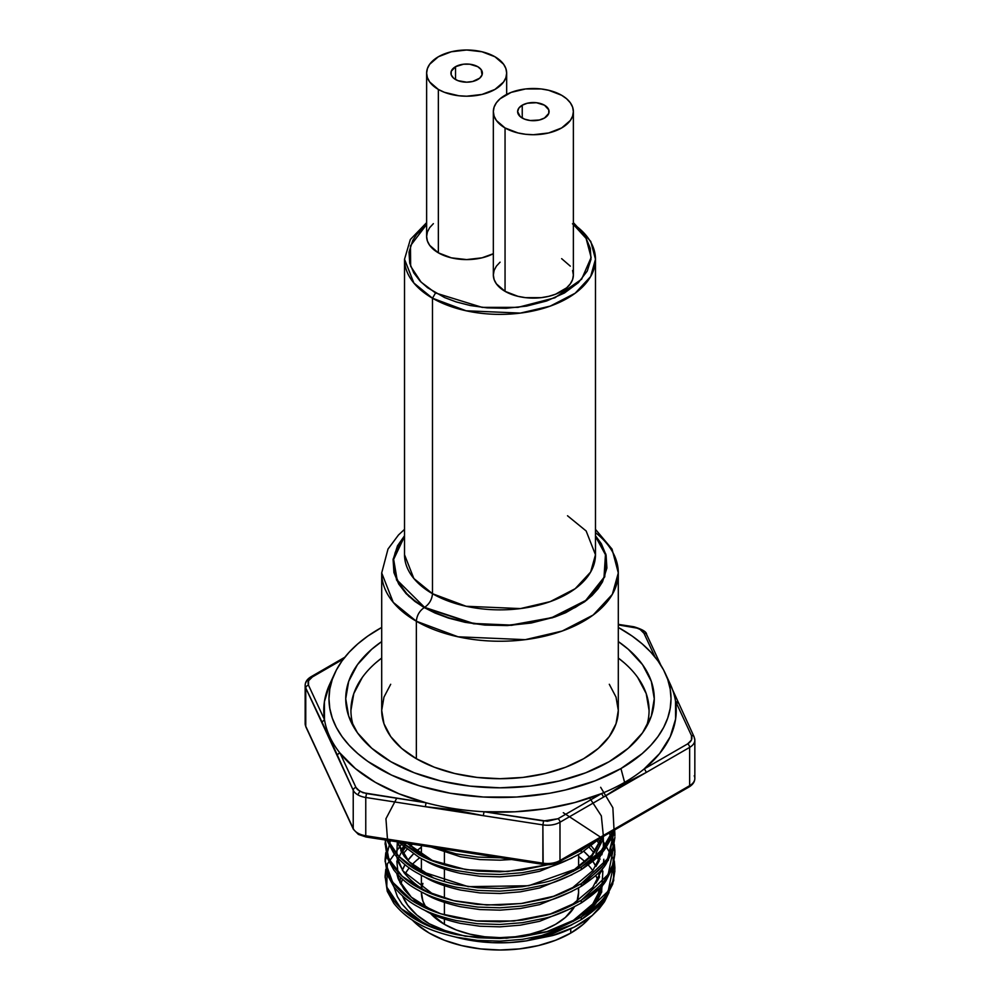 <?xml version="1.0" encoding="UTF-8"?>
<svg xmlns="http://www.w3.org/2000/svg" width="1000" height="1000" viewBox="0 0 1000 1000"><rect width="100%" height="100%" fill="white"/><g stroke="black" fill="none" stroke-linecap="round" stroke-linejoin="round"><path stroke-width="1.5" d="M595.475 532.612A118.3 68.3 180 0 1 618.3 572.938A118.3 68.3 180 0 1 545.275 636.038A118.3 68.3 180 0 1 416.35 621.237L416.35 758.713A118.3 68.3 0 0 0 545.275 773.512A118.3 68.3 0 0 0 618.3 710.413L616.025 723.737L609.3 736.55L598.362 748.363L583.65 758.713L565.725 767.2L545.275 773.512L523.075 777.4L500 778.713L476.925 777.4L454.725 773.512L434.275 767.2L416.35 758.713L401.637 748.363L390.7 736.55L383.975 723.737L381.7 710.413L383.975 697.087L390.7 684.275M573.375 223.975A95.475 55.125 180 0 1 595.475 259.25A95.475 55.125 180 0 1 536.538 310.175A95.475 55.125 180 0 1 432.488 298.225L432.488 593.713A95.475 55.125 0 0 0 536.538 605.662A95.475 55.125 0 0 0 595.475 554.738L586.15 530.975L567.513 515.763M438.35 252.825A40.025 23.1 0 0 0 493.338 253.713L481.962 257.838L466.65 259.587L451.337 257.838L438.35 252.825L438.35 89.438L438.35 252.825L429.675 245.325L427.4 241L426.625 236.488A40.025 23.1 0 0 0 438.35 252.825M494.95 56.762A40.025 23.1 180 0 1 506.662 73.1A40.025 23.1 180 0 1 481.962 94.45A40.025 23.1 180 0 1 438.35 89.438L444.412 92.312L458.837 95.763L466.65 96.213L481.962 94.45L494.95 89.438L503.625 81.95L505.9 77.613L506.662 73.1L505.9 68.6L503.625 64.262L494.95 56.762L481.962 51.762L466.65 50L451.337 51.762L438.35 56.762L429.675 64.262L427.4 68.6L426.625 73.1L427.4 77.613L429.675 81.95L438.35 89.438A40.025 23.1 180 0 1 426.625 73.1A40.025 23.1 180 0 1 451.337 51.762A40.025 23.1 180 0 1 494.95 56.762M505.05 291.337A40.025 23.1 0 0 0 548.663 296.35A40.025 23.1 0 0 0 573.375 275L572.6 279.513L570.325 283.837L566.625 287.838L555.588 294.212L548.663 296.35L541.163 297.663L525.55 297.663L518.038 296.35L505.05 291.337L505.05 127.95L505.05 291.337L496.375 283.837L494.1 279.513L493.338 275A40.025 23.1 0 0 0 505.05 291.337M561.65 95.275A40.025 23.1 180 0 1 573.375 111.613A40.025 23.1 180 0 1 548.663 132.963A40.025 23.1 180 0 1 505.05 127.95L518.038 132.963L525.55 134.275L533.35 134.725L548.663 132.963L561.65 127.95L570.325 120.463L572.6 116.125L573.375 111.613L572.6 107.112L570.325 102.775L566.625 98.775L561.65 95.275L548.663 90.275L541.163 88.95L525.55 88.95L511.112 92.4L500.075 98.775L496.375 102.775L494.1 107.112L493.338 111.613L494.1 116.125L496.375 120.463L505.05 127.95A40.025 23.1 180 0 1 493.338 111.613A40.025 23.1 180 0 1 518.038 90.275A40.025 23.1 180 0 1 561.65 95.275M455.525 66.688A15.725 9.075 180 0 1 472.663 64.725A15.725 9.075 180 0 1 482.375 73.1A15.725 9.075 180 0 1 477.762 79.525A15.725 9.075 180 0 1 460.637 81.487A15.725 9.075 180 0 1 450.925 73.1A15.725 9.075 180 0 1 455.525 66.688L455.525 79.525L455.525 66.688L463.575 64.2L469.712 64.2L477.762 66.688L481.175 69.638L482.062 74.875L479.725 78.15L472.663 81.487L466.65 82.188L457.912 80.65L453.575 78.15L451.225 74.875L451.225 71.338L455.525 66.688M522.238 105.2A15.725 9.075 180 0 1 539.362 103.225A15.725 9.075 180 0 1 549.075 111.613A15.725 9.075 180 0 1 544.475 118.038A15.725 9.075 180 0 1 527.337 120A15.725 9.075 180 0 1 517.625 111.613A15.725 9.075 180 0 1 522.238 105.2L522.238 118.038L522.238 105.2L527.337 103.225L536.425 102.713L544.475 105.2L548.775 109.85L548.775 113.387L544.475 118.038L539.362 120L530.288 120.525L524.612 119.162L520.275 116.662L517.625 111.613L518.825 108.138L522.238 105.2M573.375 224.488L586.087 238.388L591.138 257.45L581.613 279.237L554.913 297.775L517.962 307.362L482.163 307.375L435.525 292.975L432.488 298.225A95.475 55.125 180 0 1 404.525 259.25L413.85 283L432.488 298.225L435.525 292.975L421.112 282.15L410.65 266.25L410.475 245.75L426.625 224.488L416.538 234.525L412.762 240.413L409.025 252.175L409.725 263.188L413.787 272.887L420.05 281.062L427.525 287.7L444.65 297.587L456.15 301.9L470.3 305.525L487.1 307.863L506.188 308.275L526.55 306.112L546.625 300.988L564.475 292.975L578.362 282.663L587.238 271.075L590.975 259.312L590.275 248.3L586.213 238.6L579.95 230.425L572.475 223.787M426.625 73.1L426.625 236.488L427.4 231.975L429.675 227.65L433.375 223.65M561.65 258.663L570.325 266.163M572.6 270.487L573.375 275L573.375 111.613M493.338 111.613L493.338 275L494.1 270.487L496.375 266.163L500.075 262.162M595.475 259.25L595.475 554.738L590.65 572.025L575.175 588.713L550.25 601.613L520.425 608.587L466.15 606.275L432.488 593.713C431.987 599.487 429.363 604.038 424.6 607.362C429.363 604.038 431.987 599.487 432.488 593.713L413.85 578.488L404.525 554.738A95.475 55.125 0 0 0 432.488 593.713L432.488 298.225L466.15 310.788L520.425 313.087L550.25 306.112L575.175 293.225L590.65 276.537L595.475 259.25L590.775 241.438L573.375 222.638M404.525 529.362L398.488 534.975L388 549.05L381.7 572.938L393.25 602.375L416.35 621.237C416.85 615.45 419.475 610.9 424.237 607.575L408.725 596.237L396.575 580.013L393.175 558.975L404.525 535.763L397.488 545.825L393.1 559.637L393.925 572.587L398.688 583.987L406.05 593.587L414.85 601.388L424.237 607.575C419.475 610.9 416.85 615.45 416.35 621.237A118.3 68.3 180 0 1 381.7 572.938L381.7 710.413A118.3 68.3 0 0 0 416.35 758.713L416.35 621.237L458.062 636.8L525.3 639.663L562.263 631.013L593.15 615.037L612.325 594.375L618.3 572.938L618.3 710.413L616.025 697.087L609.3 684.275M424.6 607.362L397.188 580.163L393.65 559.4L404.525 536.438L398 545.913L395.087 552.837L393.625 559.663L394.45 572.537L399.188 583.888L406.512 593.438L415.262 601.2L424.6 607.362L435.275 612.762L448.725 617.812L465.262 622.038L484.925 624.775L507.225 625.25L531.05 622.725L554.513 616.737L575.4 607.362L584.2 601.613L591.638 595.312L597.587 588.638L602 581.763L604.913 574.837L606.375 568.013L605.55 555.125L600.812 543.787L595.475 536.438L605.45 554.725L604 577.4L585.725 600.45L551.7 617.675L510.913 625.075L473.512 623.462L424.6 607.362M595.475 535.763L601.312 543.688L606.075 555.087L606.9 568.038L602.513 581.85L598.062 588.763L592.087 595.462L584.612 601.788L565.737 612.688L554.788 617L531.2 623.025L507.262 625.562L484.85 625.075L465.1 622.325L448.475 618.075L434.963 613L424.237 607.575L473.663 623.8L511.488 625.337L552.638 617.725L586.725 600.163L604.75 576.85L605.8 554.05L595.475 535.763M376.05 662.6L381.7 658.037A149.075 86.062 0 0 0 353.762 727.113M390.913 761.725A154.275 89.075 180 0 1 350.925 721.663A154.275 89.075 180 0 1 381.7 641.575L371.725 649.262L357.463 664.663L348.688 681.363L345.725 698.75L348.688 716.125L357.463 732.825L371.725 748.225L390.913 761.725L414.288 772.8L440.962 781.038L469.9 786.1L500 787.812L530.1 786.1L559.038 781.038L585.712 772.8L609.087 761.725L628.275 748.225L642.537 732.825L651.312 716.125L654.275 698.75L651.312 681.363L642.537 664.663L628.275 649.262L618.3 641.562A154.275 89.075 180 0 1 649.075 721.663A154.275 89.075 180 0 1 540.037 784.762A154.275 89.075 180 0 1 390.913 761.725M694.237 737.5A17.725 10.237 180 0 1 694.837 740.15A17.725 10.237 180 0 1 689.65 747.387A2.862 1.65 -120 0 0 687.625 743.888L644.013 769.062A176.238 101.75 180 0 1 624.612 782.362L620.938 768.562A171.025 98.737 180 0 1 414.6 784.3A171.025 98.737 180 0 1 334.738 673.337A171.025 98.737 180 0 1 379.062 628.925A171.025 98.737 180 0 1 381.7 627.438L367.788 636.1L357.8 643.888L349.162 652.2L341.987 660.962L336.337 670.075L332.262 679.475L329.8 689.062L328.975 698.75L329.8 708.425L332.262 718.012L336.337 727.412L341.987 736.538L349.162 745.288L357.8 753.6L367.788 761.388L391.5 775.075L419.375 785.825L450.35 793.238L483.237 797.013L516.763 797.013L549.65 793.238L565.45 789.975L595.025 780.85L620.938 768.562L624.612 782.362A176.238 101.75 180 0 1 601.575 793.562A176.238 101.75 0 0 0 624.612 782.362A176.238 101.75 0 0 0 644.013 769.062A2.862 1.65 60 0 1 646.038 772.562L689.65 747.387L689.65 785.662A2.862 1.65 60 0 1 689.05 786.975A2.862 1.65 60 0 1 687.625 786.825M334.738 673.337L329.7 684.225A176.238 101.75 0 0 0 324.487 719.638A176.238 101.75 0 0 0 340.025 753.1A176.238 101.75 0 0 0 426.075 802.775A176.238 101.75 0 0 0 484.038 811.737A176.238 101.75 0 0 0 601.575 793.562L557.962 818.737L543.612 820.962L542.875 824.887L543.162 864.4L542.875 863.162L365.763 835.763A17.725 10.237 180 0 1 357.812 833.112L358.4 834.425L357.812 833.112A17.725 10.237 180 0 1 353.225 828.525A2.862 2.25 155.1 0 0 353.413 829.338M421.388 892.237A78.612 45.388 0 0 0 425.962 907.5L422.9 901.087L421.388 892.237M430.425 913.363A78.612 45.388 0 0 0 444.412 924.325L444.412 919.062L444.412 924.325L456.325 929.975L469.913 934.163L484.663 936.75L500 937.625L515.337 936.75L530.087 934.163L543.675 929.975L555.588 924.325L565.363 917.45L574.438 906.838A78.612 45.388 0 0 1 444.412 924.325L430.425 913.363M444.412 914.925L444.412 902.4L444.412 914.925M444.412 898.263L444.412 885.738L444.412 898.263M444.412 881.6L444.412 869.075L444.412 881.6M444.412 864.938L444.412 852.4L444.412 864.938M570.75 933.088L570.75 928.8L570.75 933.088A100.05 57.763 0 0 0 590.413 916.975L583.188 924.325L570.75 933.088L555.588 940.263L538.288 945.6L519.525 948.888L500 950L480.475 948.888L461.712 945.6L444.412 940.263L429.25 933.088L416.812 924.325L412.137 919.862A100.05 57.763 0 0 0 570.75 933.088M416.812 860.15L419.787 857.712A100.05 57.763 0 0 0 412.163 864.587M409.25 867.913A100.05 57.763 0 0 0 405.1 873.938L407.562 870.125M401.875 880.962L402.5 879.262A100.05 57.763 0 0 0 400.875 884.4M452.312 933.675A100.05 57.763 180 0 1 402.537 895.962L407.562 905L416.812 914.987L429.25 923.75L452.3 933.675M400.412 877.337L399.95 882.812A100.05 57.763 180 0 1 400.412 877.35M402.388 870.225A100.05 57.763 180 0 1 405.025 864.725L402.388 870.225M407.837 860.425A100.05 57.763 180 0 1 413.375 854L407.837 860.425M416.287 851.263A100.05 57.763 180 0 1 421.388 847.163L416.287 851.263M385.087 876.35L387.275 891.35L393.775 903.238C400.775 911.95 409.087 918.8 418.713 923.8C427.15 928.825 439.6 933.288 456.075 937.175L477.675 940.4L500 941.137L522.463 939.35L543.962 935.088C553.875 933.037 566.312 927.887 581.263 919.638L581.263 916.988C566.325 925.238 553.9 930.375 544 932.438L522.525 936.688L500.075 938.487L477.688 937.75L456.15 934.538C440.35 930.913 427.887 926.462 418.775 921.175C409.613 916.562 401.287 909.712 393.812 900.638L387.275 888.713L385.087 876.35L385.788 869.338M386.075 870.662L385.112 877.675M385.087 859.688L387.275 874.688L393.775 886.575C400.775 895.288 409.087 902.138 418.713 907.125C427.15 912.163 439.6 916.625 456.075 920.512L477.675 923.737L500 924.475L522.463 922.675L543.962 918.425C553.875 916.375 566.312 911.225 581.263 902.975L581.263 900.325C566.325 908.562 553.9 913.713 544 915.763L522.525 920.025L500.075 921.812L477.688 921.087L456.15 917.875C440.35 914.25 427.887 909.788 418.775 904.513C409.613 899.9 401.287 893.05 393.812 883.975L387.275 872.05L385.087 859.688L385.788 852.675M386.075 854L385.112 861.012M385.087 843.025L387.275 858.025L393.775 869.912C400.775 878.625 409.087 885.475 418.713 890.462C427.15 895.5 439.6 899.963 456.075 903.85L477.675 907.075L500 907.8L522.463 906.012L543.962 901.762C553.875 899.712 566.312 894.562 581.263 886.312L581.263 883.662C566.325 891.9 553.9 897.05 544 899.1L522.525 903.35L500.075 905.15L477.688 904.425L456.15 901.213C440.35 897.588 427.887 893.125 418.775 887.85C409.613 883.238 401.287 876.388 393.812 867.3L387.275 855.375L385.213 839.963M385.538 840.013L385.112 844.35M386.887 840.212L393.775 853.25C400.775 861.95 409.087 868.8 418.713 873.8C427.15 878.838 439.6 883.288 456.075 887.175L477.675 890.413L500 891.137L522.463 889.35L543.962 885.1C553.875 883.05 566.312 877.9 581.263 869.65L581.263 867C566.325 875.238 553.9 880.387 544 882.438L522.525 886.688L500.075 888.487L477.688 887.763L456.15 884.55C440.35 880.925 427.887 876.462 418.775 871.175C409.613 866.562 401.287 859.725 393.812 850.638L387.912 840.375M401.712 842.513L429.425 859.638L466.3 869.725L507.525 871.513L547.8 864.725L522.525 870.025L500.075 871.825L477.688 871.1L456.15 867.887C440.35 864.25 427.887 859.8 418.775 854.513L401.625 842.5M398.387 842L418.713 857.138C427.15 862.163 439.6 866.625 456.075 870.512L477.675 873.75L500 874.475L522.463 872.688L543.962 868.438C553.875 866.375 566.312 861.225 581.263 852.987L581.263 850.337L564.688 858.775M480.012 854.625L452.137 850.312M434.275 847.55L456.075 853.85L477.675 857.075L500.513 857.8M606.175 894.4C603.013 900.35 594.7 907.875 581.263 916.988L581.263 919.638C594.688 910.537 602.987 903.012 606.163 897.075L612.688 884.188L614.913 870.713L612.7 881.5L606.175 894.4M614.325 861.012L614.913 868.025M614.9 869.35L614.075 862.337M606.175 877.738C603.013 883.688 594.7 891.213 581.263 900.325L581.263 902.975C594.688 893.875 602.987 886.35 606.163 880.4L612.688 867.525L614.913 854.05L612.7 864.837L606.175 877.738M612.725 837.925L614.075 843.012M390.375 840.763L385.138 861.587L392.587 882.138L411.7 900.25L440.688 913.787L475.975 920.925L513.875 921.012L550.312 913.975L581.263 900.325L608.175 874.45L614.312 844.4L614.913 851.363M614.9 852.675L614.075 845.675M613.787 844.338L612.725 840.588M606.175 861.075C603.013 867.013 594.7 874.55 581.263 883.662L581.263 886.312C594.688 877.212 602.987 869.688 606.163 863.737L612.688 850.863L614.913 837.387L612.7 848.175L606.175 861.075M385.225 839.963L388.775 858.85L402.212 876.3L424.538 890.775L453.625 900.65L486.788 905.025L521.087 903.55L553.562 896.275L581.263 883.662L607.55 858.838L614.637 829.938L614.913 834.688M614.9 836.012L614.288 830.138M612.875 830.95L606.175 844.4C603.013 850.35 594.7 857.887 581.263 867L581.263 869.65C594.688 860.537 602.987 853.012 606.163 847.075L609.95 840.725L613.763 830.438L602.775 851.538L581.263 869.65M591 843.587L581.263 850.337L581.263 852.987L599.225 838.825M455.613 937.075A103.812 59.938 0 0 0 526.737 940.812L551.925 934.125L571.95 924.762L526.737 940.812L552.025 935.688C557.788 934.237 565.237 931.363 574.35 927.062C583.337 922.2 589.3 918.337 592.238 915.487L604.5 901.775L609.062 892.375L604.5 901.775L599.1 908.863L592.238 915.487L574.35 927.062L552.025 935.688L526.737 940.812L509.588 942.575L492.175 942.663L474.975 941.062L455.613 937.075M433.512 927.938L422.038 921.862L408.288 910.975L402.05 904.038L408.288 910.975M602.725 884.938L599.325 894.075L595.9 899.837C593.05 905.238 585.55 912.062 573.4 920.35L560.475 927.125L573.4 920.35L573.4 921.388L573.4 920.35L592.775 903.975L602.712 884.95M404.562 845.025L405.138 844.3M400.688 850.875L403.35 846.663M397.312 859.175L397.675 857.913M433.512 911.275L426.587 907.837C418.338 903.713 410.825 897.562 404.062 889.375L398.162 878.675L396.763 873.562M602.712 868.275L592.775 887.312L573.4 903.675L560.462 910.475M423.263 909.488L426.613 911.388C434.2 915.9 445.45 919.9 460.363 923.375L479.862 926.225L500.037 926.838L520.325 925.163L539.725 921.275L571.95 908.1M398.587 858.863L397.837 860.938M404.988 848.025L401.763 852.575M408.938 843.625L408.312 844.262M397.312 842.513L396.725 856.575L402.825 870.863L433.537 894.613M433.512 894.613L426.587 891.175C418.338 887.05 410.825 880.888 404.062 872.712L398.162 862L396.763 856.9M423.263 892.812L426.613 894.725C434.2 899.237 445.45 903.225 460.363 906.712L479.862 909.562L500.037 910.163L520.325 908.5L539.725 904.613L571.95 891.425M398.587 842.2L397.837 844.275M433.512 877.938L426.587 874.513C418.338 870.387 410.825 864.225 404.062 856.05L397.1 841.8L409.113 861.737L433.537 877.95M573.4 870.35L591.925 854.987L602.1 837.175L595.9 849.85C593.05 855.238 585.55 862.075 573.4 870.35L573.4 871.388L573.4 870.35L560.462 877.138M423.263 876.15L426.613 878.062C434.2 882.575 445.45 886.562 460.363 890.037L479.862 892.9L500.037 893.5L520.325 891.838L539.725 887.95L571.95 874.762M433.512 861.275L426.587 857.85L407.413 843.4M423.263 859.488L426.613 861.4C434.2 865.913 445.45 869.9 460.363 873.375L479.862 876.237L500.037 876.838L520.325 875.163L539.725 871.275L571.95 858.1M431.188 847.075L460.363 856.712L479.862 859.575L500.037 860.175L511.562 859.513M598.55 856.188L600.062 859.212M591.287 846.012L595.188 850.863M593.862 852.638L589.362 847.487M599.2 860.975L597.238 857.475M602.875 871.125L601.587 892.275L588.675 912.013L595.9 903.388L601.8 891.712M599.325 877.412L595.9 883.175M603.812 859.262L603.4 864.788M602.725 868.263L601.8 871.488M598.55 839.525L600.062 842.55M599.2 844.312L597.238 840.812M599.325 860.738L595.9 866.513M603.312 836.475L603.4 848.125M602.725 851.6L601.8 854.825M603.763 844.35L602.888 837.775M595.9 853.388L601.8 841.712M589.362 797.5L601.337 815.888L603.312 835.5M603.125 836.575L588.675 862.025M402.612 842.65L387.3 864.05L386.763 887.062L401.1 908.612L428.537 925.913L465.288 936.225L506.55 938.225L546.975 931.612L581.263 916.988L608.175 891.125L614.312 861.062M396.25 799.125L385.938 818.737L387.475 839.125M387.975 840.387L398.612 856.162L416.425 869.862L468.225 886.663L528.7 885.738L581.263 867L601.475 850.312L612.812 830.987M599.212 838.838L581.263 852.987M600.662 787.3L612.863 807.725L614 829.338M614.275 830.138L608.325 860.35L581.263 886.312M609.438 832.938L614.837 851.538L611.675 870.238L600.212 887.775L581.263 902.975M563.3 812.712L600.513 837.125M601.087 837.763L613.138 858.612L613.713 880.6L602.725 901.6L581.263 919.638M412.5 844.175L410.238 846.162L412.5 844.188M406.838 849.488L402.8 854.163L406.838 849.488M399.162 859.45L398.025 861.462L399.162 859.45M393.925 886.762L397.425 896.688L402.05 904.038L397.425 896.688L393.925 886.762M406.062 843.188L396.838 861.237L398.675 879.862L411.312 897.15L433.537 911.275M573.4 887.013L592.775 870.65L602.712 851.612M407.512 843.413L433.537 861.287M424.963 924.312L417.713 919.438M594.738 901.488L598.125 894.175L599.587 888.45A100.05 57.763 180 0 1 594.725 901.488M599.525 877L598.525 872.875A100.05 57.763 180 0 1 599.525 877M595.925 866.475L592.863 861.388A100.05 57.763 180 0 1 595.925 866.488M589.75 857.375L583.825 851.363A100.05 57.763 180 0 1 589.75 857.375M597.837 880.138A100.05 57.763 0 0 0 595.775 875.525L597.837 880.138M592.438 870.125L592.788 870.638A100.05 57.763 0 0 0 588.225 865M585.075 861.838A100.05 57.763 0 0 0 578.612 856.5L583.188 860.15M366.5 836.513L366.05 837L365.763 835.763L365.763 797.487A17.725 10.237 180 0 1 357.812 794.837A17.725 10.237 180 0 1 353.225 790.25L353.225 828.525L305.763 726.275A17.725 10.237 0 0 1 305.163 723.625L305.938 727.05L353.387 829.312A2.862 2.25 -24.9 0 1 353.225 828.525L305.763 726.275A2.862 2.25 155.1 0 0 305.938 727.05A2.862 2.25 -24.9 0 1 305.763 726.275A17.725 10.237 180 0 1 305.163 723.587M694.237 775.775A17.725 10.237 180 0 1 694.837 778.475A17.725 10.237 180 0 1 689.65 785.662L559.987 860.512A17.725 10.237 180 0 1 542.875 863.162A17.725 10.237 0 0 0 559.987 860.512A2.862 1.65 60 0 1 559.4 861.825A2.862 1.65 -120 0 0 559.987 860.512L559.987 822.237A17.725 10.237 180 0 1 542.875 824.887A17.725 10.237 0 0 0 559.987 822.237L603.6 797.062L624.812 783.5L646.038 772.562L689.65 747.387A17.725 10.237 0 0 0 694.837 740.2M305.163 685.3A17.725 10.237 0 0 0 305.763 688L305.763 726.275L305.763 688L329.5 737.812L353.225 790.25L353.225 828.525A17.725 10.237 0 0 0 357.812 833.112A17.725 10.237 0 0 0 365.763 835.763L366.062 837L358.4 834.425L359.837 834.287L362.912 835.65M557.962 861.688A2.862 1.65 60 0 0 559.4 861.825C554.663 864.375 549.25 865.238 543.175 864.4L554.95 863.025M422.9 883.388L421.688 888.3M578.612 887.887L578.612 892.237A78.612 45.388 0 0 1 577.013 901.35L578.612 892.237L578.275 888.075M559.4 861.825L689.05 786.975A2.862 1.65 -120 0 0 689.65 785.662L559.987 860.512L559.987 822.237L603.6 797.062L601.575 793.562L574.75 802.55L545.612 808.7L515.062 811.787L484.038 811.737A176.238 101.75 180 0 1 426.075 802.775L366.5 793.562L365.763 797.487L366.5 793.562L359.837 791.338L357.812 794.837A17.725 10.237 0 0 0 365.763 797.487L425.337 806.7L454.312 809.875L483.3 815.675L542.875 824.887L543.612 820.962L484.038 811.737L483.3 815.675L542.875 824.887L542.875 863.162L365.763 835.763L365.763 797.487L425.337 806.7L426.075 802.775L399.162 793.863L375.387 782.362L355.462 768.625L340.025 753.1A2.862 2.25 -24.9 0 0 337.262 755.863L353.225 790.25A2.862 2.25 -24.9 0 1 355.988 787.487A2.862 2.25 155.1 0 0 353.225 790.25A17.725 10.237 0 0 0 357.812 794.837L359.837 791.338L355.988 787.487L340.025 753.1A2.862 2.25 155.1 0 0 337.262 755.863L321.737 722.387L324.487 719.638L321.737 722.387L305.763 688A2.862 2.25 -24.9 0 1 308.525 685.238A2.862 2.25 155.1 0 0 305.763 688A17.725 10.237 180 0 1 305.163 685.35A17.725 10.237 180 0 1 310.35 678.112A2.862 1.65 60 0 1 310.95 676.8A2.862 1.65 60 0 1 312.375 676.95A2.862 1.65 -120 0 0 310.95 676.8C307.162 679.112 305.225 681.963 305.163 685.35L305.163 723.625M694.05 736.688A2.862 2.25 155.1 0 0 691.475 735.588C692.663 738.737 691.388 741.513 687.625 743.888A2.862 1.65 60 0 1 689.65 747.387L689.65 785.662A17.725 10.237 0 0 0 694.837 778.425L694.837 740.15L694.062 736.725L667.288 678.213M308.525 685.238C307.337 682.087 308.612 679.325 312.375 676.95L343.413 659.025L312.375 676.95L308.525 680.8L308.525 685.238L324.487 719.638L308.525 685.238M634.212 627.388L633.938 626.775C642.45 629.362 646.663 631.925 646.612 634.462A2.862 2.25 155.1 0 0 644.013 633.337L640.163 629.487L637.025 628.112L618.3 624.913L633.5 627.275C638.825 628.25 642.325 630.275 644.013 633.337A2.862 2.25 -24.9 0 1 646.775 635.25M644.013 633.337L655 657L644.013 633.337M678.263 703.1L675.512 701.2L691.475 735.588A2.862 2.25 -24.9 0 1 694.062 736.725M559.987 822.237A2.862 1.65 -120 0 0 557.962 818.737A2.862 1.65 60 0 1 559.987 822.237M667.5 678.775A176.238 101.75 180 0 1 675.512 701.2L675.588 719.112L670.225 736.75L659.587 753.575L644.013 769.062A2.862 1.65 -120 0 1 646.038 772.562L603.6 797.062L601.575 793.562L557.962 818.737L547.388 821.25L484.038 811.737L483.3 815.675L425.337 806.7L426.075 802.775L362.912 792.7L357.475 789.562L355.988 787.487L340.025 753.1A176.238 101.75 180 0 1 324.487 719.638L324.412 701.725L329.775 684.075M675.512 701.2A176.238 101.75 0 0 1 644.013 769.062L687.625 743.888L691.475 740.037L691.475 735.588L675.512 701.2A176.238 101.75 0 0 0 670.3 684.225L665.263 673.337A171.025 98.737 180 0 1 620.938 768.562L642.2 753.6L650.837 745.288L658.012 736.538L663.662 727.412L667.738 718.012L670.2 708.425L671.025 698.75L670.2 689.062L667.738 679.475L663.662 670.075L658.012 660.962L650.837 652.2L642.2 643.888L632.212 636.1L618.3 627.438A171.025 98.737 180 0 1 665.263 673.337M362.275 677.475L353.787 693.625L350.925 710.413M649.075 710.413L646.213 693.625L637.725 677.475M623.95 662.6L618.3 658.037A149.075 86.062 0 0 1 646.237 727.125M506.662 94.4L506.662 73.1M426.625 222.638L410.325 239.525L404.525 259.25L404.525 554.738M618.3 572.938L612.025 549.087L595.475 529.362M421.388 888.112L421.388 875.212M421.388 871.45L421.388 858.55M421.388 854.788L421.388 845.562M689.05 786.975C692.837 784.663 694.775 781.812 694.837 778.425M353.387 829.312L358.4 834.425M366.062 837L543.175 864.4M578.612 866.912L578.612 854.55M310.95 676.8L344.787 657.262M633.938 626.775L618.3 624.362M646.612 634.462L660.9 665.263"/></g></svg>
